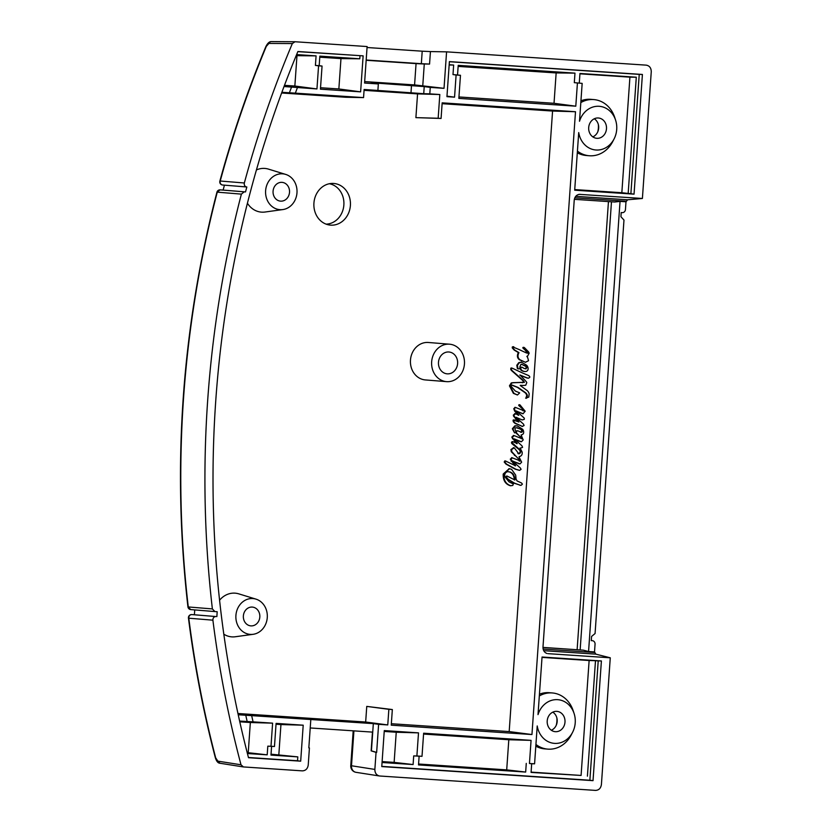 <?xml version="1.0" encoding="UTF-8"?>
<svg xmlns="http://www.w3.org/2000/svg" width="832" height="832" viewBox="0 0 832 832"><rect width="100%" height="100%" fill="white"/><g stroke="black" fill="none" stroke-linecap="round" stroke-linejoin="round"><path stroke-width="1.25" d="M310.222 727.958L372.455 732.108L371.145 750.849L376.054 752.367L374.858 769.423C374.878 773.001 376.418 775.195 379.465 775.986L595.514 790.4C598.853 790.244 600.818 788.278 601.411 784.524L610.272 657.8L595.837 654.15L594.516 651.924L588.567 651.518L620.048 201.386L625.986 201.781L627.609 199.784L642.398 198.474L651.258 71.75C651.186 67.943 649.511 65.738 646.235 65.146L446.576 51.844L444.028 88.327L414.575 84.916L364.676 81.588M594.516 651.924L595.057 644.218A3.338 2.922 -85.4 0 0 592.374 640.692L591.282 640.619L591.573 636.449L595.067 633.547L623.979 220.054L620.922 216.715L621.213 212.555L622.305 212.628A3.338 2.922 -85.4 0 0 625.456 209.487L625.986 201.781M292.334 43.566L268.944 43.42A3.13 2.777 90.3 0 1 271.471 41.6L295.017 41.746L292.334 43.566A993.782 869.18 94.6 0 0 244.338 182.988C244.015 185.193 244.806 186.524 246.709 186.982L222.685 185.016A3.13 2.787 -85.3 0 1 220.23 181.022L219.877 181.074C232.409 135.002 247.759 90.137 265.928 46.467C267.686 43.046 269.537 41.423 271.482 41.6A3.13 2.777 90.3 0 1 271.627 41.61L295.017 41.746L367.12 46.55L364.572 83.034L378.342 83.949L371.155 82.898L375.991 83.065L424.226 86.59L423.727 93.694L364.125 89.482L363.553 97.604L281.882 92.279M422.209 51.189L430.435 51.574L429.562 64.074L421.335 63.69L422.209 51.189L367.058 47.518M430.435 51.574L446.576 51.844M620.048 201.386L614.64 202.01L574.34 199.326L614.64 202.01M588.567 651.518L583.305 650.156L542.963 647.4M429.562 64.074L424.278 63.991L422.77 85.644M268.944 43.42L266.302 46.374A991.921 867.558 94.6 0 0 220.23 181.022L244.338 182.988M281.622 92.997L345.644 97.261L363.553 97.604M280.644 201.146A9.422 8.247 -85.4 0 1 280.28 201.115A9.422 8.247 -85.4 0 1 273.083 191.09A9.422 8.247 -85.4 0 1 281.798 182.343A9.422 8.247 -85.4 0 1 289.526 192.202A9.422 8.247 -85.4 0 1 280.644 201.146M250.942 625.882A9.422 8.247 -85.4 0 1 250.578 625.851A9.422 8.247 -85.4 0 1 243.381 615.815A9.422 8.247 -85.4 0 1 252.096 607.069A9.422 8.247 -85.4 0 1 259.823 616.938A9.422 8.247 -85.4 0 1 250.942 625.882M247.426 203.226A21.913 19.167 94.6 0 0 261.612 212.15A21.913 19.167 94.6 0 0 265.034 212.025L282.849 209.57A17.971 15.714 -85.4 0 1 280.041 209.674A17.971 15.714 -85.4 0 1 265.824 188.895A17.971 15.714 -85.4 0 1 285.688 174.408A17.971 15.714 -85.4 0 1 296.962 193.014A17.971 15.714 -85.4 0 1 282.849 209.57M285.688 174.408L268.497 169.125A21.913 19.167 94.6 0 0 256.422 169.946M243.412 766.938L241.01 764.785L217.87 761.134L220.064 763.266L243.204 766.917L302.338 770.869C305.666 770.702 307.642 768.747 308.235 764.982L309.421 747.926L308.838 747.75M220.064 763.266L220.064 763.266C218.036 763.183 216.455 761.311 215.322 757.661A3.13 0.562 -14.6 0 0 215.665 757.827A992.867 868.379 -85.4 0 1 188.802 618.207L188.458 618.093C194.438 665.423 203.393 711.953 215.322 757.661M212.898 620.173C212.888 617.926 213.866 616.71 215.831 616.543L191.766 614.578C189.779 614.744 188.781 615.961 188.802 618.207L212.898 620.173A994.729 870.002 94.6 0 0 241.01 764.785M217.87 761.134L215.665 757.827M215.831 616.543L194.397 614.765L194.73 609.918M224.432 185.162L223.122 190.081L245.523 191.922L244.223 191.828L241.384 194.126A993.782 869.18 94.6 0 0 212.378 608.92L214.874 611.562L217.194 611.718L216.861 616.606M220.137 189.862A3.13 1.518 93.8 0 1 220.158 189.862L216.923 192.202C181.636 328.702 171.974 466.918 187.928 606.84L190.778 609.596L214.874 611.562M219.877 181.074A3.13 3.13 0 0 0 222.654 185.016L246.834 186.982L245.523 191.922M238.233 714.761L373.329 723.622L371.415 750.859L376.646 752.409L378.612 724.329L373.329 723.622M444.028 88.327L430.258 87.402L429.801 93.86L439.816 94.526L438.162 118.258L441.074 118.456L442.166 102.846L575.505 111.727L531.95 734.542L391.248 725.171L392.34 709.55L388.856 709.322L387.764 724.932L378.612 724.329M387.764 724.932L365.664 722.02L237.952 713.502M531.95 734.542L509.184 731.578L391.352 723.726M575.505 111.727L552.573 111.051L509.184 731.578M442.104 103.688L552.573 111.051M441.074 118.456L415.896 117.634L438.162 118.258M388.856 709.322L366.756 706.399L365.664 722.02M392.34 709.55L366.756 706.399M439.816 94.526L417.56 93.891L415.896 117.634M429.801 93.86L423.727 93.694M364.062 90.334L417.56 93.891M353.194 730.829L350.761 765.7L351.489 765.762A6.261 5.522 98.9 0 0 356.034 772.325L379.465 775.986M430.258 87.402L424.226 86.59M414.575 84.916L416.062 63.606L366.163 60.278M416.062 63.606L424.278 63.991M421.335 63.69L366.184 60.018M251.722 715.874A969.946 848.338 94.6 0 0 253.063 721.843L272.605 723.154L270.993 746.262L274.477 746.491L276.089 723.382L303.202 725.192L300.685 761.176L248.508 757.702A984.537 861.099 -85.4 0 1 297.898 51.511L363.137 55.858L297.846 51.636M446.534 381.638L425.35 379.933A18.782 16.432 -85.4 0 1 410.478 360.006A18.782 16.432 -85.4 0 1 428.178 342.472A18.782 16.432 -85.4 0 1 428.376 342.482L449.55 344.198A18.782 16.432 94.6 0 0 449.353 344.178A18.782 16.432 94.6 0 0 431.662 361.712A18.782 16.432 94.6 0 0 446.534 381.638A18.782 16.432 94.6 0 0 464.422 364.239A18.782 16.432 94.6 0 0 449.55 344.198M608.452 201.604L577.127 649.678M326.082 224.141A20.353 17.794 94.6 0 0 343.845 205.244A20.353 17.794 94.6 0 0 329.347 183.737M523.994 347.37L523.047 347.37L524.441 347.641L528.455 351.759A4.711 4.129 -85.4 0 1 529.152 353.236L527.665 356.044A35.277 30.857 -85.4 0 1 526.968 356.252L526.895 356.512A34.882 30.514 94.6 0 0 527.592 357.354L528.549 360.714L525.418 362.274L519.979 359.767C517.764 358.041 517.421 355.649 518.96 352.612L514.81 350.137L512.866 347.974L512.928 346.975L519.345 349.648A331.864 290.254 94.6 0 0 526.5 352.966L528.122 353.122L525.73 350.116A101.192 88.504 -85.4 0 1 523.536 348.14L524.014 347.381L523.401 347.329L522.933 348.088A101.192 88.504 94.6 0 0 525.127 350.064L527.509 353.257M513.812 346.798L512.325 346.934L513.198 346.757L512.325 346.934L512.262 347.922L514.207 350.085L518.357 352.57C516.818 355.607 517.161 357.989 519.376 359.715L525.606 362.305M520 448.032L520.634 448.219M512.564 460.949L519.064 463.83M505.263 460.97L504.171 461.947L505.939 464.069L515.247 469.186L519.314 470.309M511.898 457.735L510.276 459.15L514.987 465.785M511.607 457.621L520.364 460.886L511.857 451.786L511.534 449.602L514.238 447.782L518.804 453.804L519.782 453.586L520.967 451.61L520.156 449.987L512.034 442.707L512.99 441.719L517.202 443.466L513.032 438.849L512.408 437.143L514.249 435.635L521.966 438.734L516.682 433.098A1.404 1.227 -85.4 0 1 518.336 431.038L521.841 432.297L522.496 430.997L521.456 429.416L516.329 427.752C514.883 427.804 514.634 428.813 515.58 430.778A1.404 1.227 -85.4 0 1 514.55 432.869L512.949 428.813L515.466 425.87L517.452 425.942L522.777 429.374L523.474 430.851C524.087 433.191 523.297 434.554 521.113 434.949L523.193 439.941L521.414 441.761L514.498 439.015L521.955 445.817L522.59 447.356L520.198 448.261L522.122 451.994C522.475 454.48 521.591 456.009 519.449 456.581L518.991 456.872L521.643 462.145L520.031 463.882L512.647 461.126L520.364 468.021L521.092 469.31L519.667 470.34L515.85 469.227L506.542 464.11L504.774 461.999L505.513 460.99L515.59 465.837L510.879 459.202L512.502 457.787M513.625 447.73L510.931 449.55L511.254 451.734L519.147 459.43L519.75 460.314L519.199 461.084M513.354 447.647L514.238 447.782M512.99 441.719L512.096 441.594L511.43 442.666L511.898 443.633L519.553 449.946L520.364 451.558L519.178 453.534L518.201 453.752M513.635 435.583L511.805 437.091L516.537 443.591M513.292 435.448L514.249 435.635M517.483 430.851A1.404 1.227 94.6 0 0 516.079 433.056L520.021 436.54L521.342 438.776M517.171 427.742L520.853 429.374L521.893 430.945L521.238 432.255L520.416 432.203M516.391 425.818L514.862 425.818L512.346 428.761L514.55 432.869M520.811 441.719L518.71 441.022M513.999 438.818L518.107 440.981M516.069 417.352L522.278 419.952M514.998 420.264L513.053 420.191L514.394 420.212L513.053 420.191L513.302 421.741L514.779 423.186L522.506 426.452L515.382 423.238L513.906 421.793L513.656 420.243L518.991 421.97L514.176 416.208L513.926 415.137L515.611 413.785L518.835 415.282L515.237 411.102L514.374 408.741L515.445 407.42L524.274 410.873L519.366 405.506L519.927 404.851L525.19 411.216L523.068 413.733L516.599 411.206L524.295 418.132L524.285 419.37L522.132 419.921L516.183 417.498L523.494 424.122L524.098 425.495L522.205 426.473M515.008 413.733L513.323 415.085L513.573 416.166L518.388 421.918M514.686 413.608L515.611 413.785M515.164 407.43L513.77 408.689L514.634 411.05L518.232 415.241M519.189 404.737L518.752 405.465L522.059 408.502L523.671 410.821L522.85 410.769M516.152 410.914L522.59 413.691M519.792 375.149A7.228 6.323 94.6 0 0 519.823 375.159A710.486 621.41 94.6 0 0 526.646 377.874A5.21 4.566 94.6 0 0 527.727 378.113A5.21 4.566 94.6 0 0 528.029 378.123M511.711 385.112L517.442 387.39L525.252 392.85A7.394 6.458 -85.4 0 1 526.76 395.273L525.949 398.195L527.051 397.415L527.363 395.325A7.394 6.458 94.6 0 0 525.855 392.902L518.045 387.442L512.314 385.154A7.332 6.417 94.6 0 0 511.638 385.258A0.603 0.52 94.6 0 0 511.181 385.986A2.486 2.174 94.6 0 0 511.347 386.578L515.278 391.019L519.678 392.891L517.431 394.992L513.386 393.359L513.989 393.401L510.047 385.882L511.888 382.97A26.603 23.265 -85.4 0 1 515.362 382.668L524.389 382.356A8.757 7.654 94.6 0 0 522.35 379.642A5614.929 4910.922 -85.4 0 1 512.481 370.926A7.124 6.23 -85.4 0 1 511.378 369.606L511.43 368.233L512.481 368.295L510.817 368.181L510.765 369.554A7.124 6.23 94.6 0 0 511.878 370.874A5614.929 4910.922 94.6 0 0 521.747 379.59A8.757 7.654 -85.4 0 1 523.786 382.304L514.748 382.616A26.603 23.265 94.6 0 0 511.285 382.918L509.444 385.83L513.386 393.349M511.878 368.243L510.817 368.181L511.878 368.243M520.967 362.388A5.252 4.597 94.6 0 0 520.666 362.357A5.252 4.597 94.6 0 0 518.773 362.658L516.797 365.258L517.306 368.233A1.248 1.092 94.6 0 0 518.45 368.784M521.674 367.286A1.248 1.092 94.6 0 0 520.187 368.566L520.811 370.001A7.977 6.978 94.6 0 0 524.337 371.457A7.977 6.978 94.6 0 0 524.638 371.467M522.132 364.364L521.695 364.354A7.436 6.5 94.6 0 0 521.394 364.333A7.436 6.5 94.6 0 0 520.957 364.312L519.823 367.006A1.248 1.092 -85.4 0 1 517.91 368.285L517.4 365.3L519.386 362.7A5.252 4.597 -85.4 0 1 521.269 362.409A5.252 4.597 -85.4 0 1 522.174 362.586L526.646 365.248A5.543 4.846 -85.4 0 1 528.018 367.765C528.393 369.99 527.582 371.238 525.595 371.519A7.977 6.978 -85.4 0 1 524.94 371.509A7.977 6.978 -85.4 0 1 521.414 370.053L520.79 368.618A1.248 1.092 -85.4 0 1 522.496 367.453L523.702 368.222A11.388 9.953 94.6 0 0 526.074 368.878L526.885 367.307A3.193 2.798 94.6 0 0 526.167 366.298L521.695 364.354L525.564 366.257A3.193 2.798 -85.4 0 1 526.282 367.266L525.47 368.826M508.269 471.671L509.475 471.931C512.522 473.075 514.134 475.748 514.301 479.929M509.174 468.707L503.225 474.011C502.954 480.116 505.242 483.995 510.078 485.649L511.014 485.784M506.834 475.956L505.596 476.85L507.562 479.253L514.062 483.184L520.499 485.285L514.665 483.226L508.165 479.305L506.199 476.902L506.834 475.956L514.914 479.981C514.738 475.8 513.126 473.127 510.078 471.983L507.499 471.682C505.326 472.389 504.421 474.053 504.774 476.653L508.986 481.811L513.334 484.006L512.782 485.462L510.682 485.701C505.846 484.047 503.558 480.168 503.828 474.053L509.475 468.728L511.607 469.342L515.684 475.124L516.1 479.211L517.109 480.958L521.529 482.986L522.413 484.12L521.102 485.326L519.792 485.17L521.102 485.326M333.611 183.456A20.894 18.273 -85.4 0 1 350.314 206.461A20.894 18.273 -85.4 0 1 329.046 224.942A20.894 18.273 -85.4 0 1 313.945 202.831A20.894 18.273 -85.4 0 1 332.394 183.414A20.894 18.273 -85.4 0 1 333.611 183.456M223.818 634.192A21.913 19.167 94.6 0 0 231.91 636.875A21.913 19.167 94.6 0 0 235.331 636.75L253.146 634.306A17.971 15.714 -85.4 0 1 250.349 634.4A17.971 15.714 -85.4 0 1 236.122 613.621A17.971 15.714 -85.4 0 1 255.986 599.134A17.971 15.714 -85.4 0 1 267.259 617.739A17.971 15.714 -85.4 0 1 253.146 634.306M255.986 599.134L238.794 593.861A21.913 19.167 94.6 0 0 219.575 600.226M188.458 618.093A3.13 3.13 0 0 1 191.766 614.578L194.397 614.744L191.745 614.567M244.223 191.828L220.168 189.873A3.13 1.518 93.8 0 1 220.168 189.873L223.122 190.06L220.158 189.862A3.13 3.13 0 0 0 216.923 192.202M517.14 443.643L516.599 443.414M517.785 453.107L518.294 453.762M519.802 461.136L520.364 460.886L519.761 460.845M517.431 394.992L513.989 393.401M512.346 385.289L512.949 385.341L512.314 385.154M512.481 368.285A1129.773 988.114 94.6 0 0 522.361 372.902L528.622 375.554A4.794 4.191 -85.4 0 1 528.954 375.721L529.901 377.042L528.705 378.175A5.21 4.566 -85.4 0 1 528.33 378.165A5.21 4.566 -85.4 0 1 527.249 377.915A710.486 621.41 -85.4 0 1 520.426 375.211A7.228 6.323 -85.4 0 1 520 375.014L523.38 378.57A72.082 63.045 -85.4 0 1 526.053 381.462A6.49 5.678 -85.4 0 1 526.822 382.585L525.741 385.216A19.604 17.15 -85.4 0 1 523.099 385.424A71.947 62.93 -85.4 0 1 520.291 385.32L520.291 385.601A14.622 12.792 94.6 0 0 521.05 386.079L527.384 390.738A7.675 6.718 -85.4 0 1 529.194 393.827L528.788 397.072L525.616 398.143M526.074 368.867L525.522 368.826M510.723 485.774L510.078 485.649M525.73 350.116L525.127 350.064M523.536 348.13L522.933 348.088M521.414 370.053L520.811 370.001M520.79 368.618L520.187 368.566M527.051 397.415L526.448 397.363M518.045 387.442L517.442 387.4M519.366 405.506L518.752 405.465M519.802 404.778L519.199 404.737M521.966 438.734L521.362 438.682M518.96 352.612L518.357 352.57M524.389 382.356L523.786 382.304M526.885 367.318L526.282 367.266M526.167 366.309L525.564 366.257M520.426 375.211L519.823 375.159M527.249 377.915L526.646 377.874M512.481 370.926L511.878 370.874M519.75 460.314L520.354 460.366M448.812 351.988A10.962 9.578 -85.4 0 1 448.926 351.998A10.962 9.578 -85.4 0 1 457.6 363.688A10.962 9.578 -85.4 0 1 447.169 373.838A10.962 9.578 -85.4 0 1 438.485 362.211A10.962 9.578 -85.4 0 1 448.812 351.988M556.847 717.839A18.252 15.964 -85.4 0 1 556.244 725.275M542.017 657.384L589.129 660.514L581.09 775.445L531.097 772.117M535.818 746.148A28.174 24.648 94.6 0 0 544.752 748.873L547.778 749.122A28.174 24.648 -85.4 0 1 535.933 744.474M539.323 695.947A28.174 24.648 -85.4 0 1 552.313 692.952L549.286 692.702A28.174 24.648 94.6 0 0 539.448 694.19M577.304 152.776A28.174 24.648 94.6 0 0 586.248 155.501L589.274 155.75A28.174 24.648 -85.4 0 1 577.429 151.102M580.819 102.575A28.174 24.648 -85.4 0 1 593.798 99.58L590.782 99.33A28.174 24.648 94.6 0 0 580.944 100.818M579.925 73.819L629.918 77.147L621.837 192.722L574.735 189.582M552.77 712.161A9.922 8.674 -85.4 0 1 553.062 729.258A9.922 8.674 -85.4 0 1 551.304 730.236M594.256 118.789A9.922 8.674 -85.4 0 1 594.547 135.886A9.922 8.674 -85.4 0 1 592.8 136.864M534.581 763.818L537.222 725.951A21.913 19.167 94.6 0 0 552.698 743.153A21.913 19.167 94.6 0 0 572.572 732.347A21.913 19.167 94.6 0 0 574.09 713.482A21.913 19.167 94.6 0 0 555.974 699.639A21.913 19.167 94.6 0 0 538.013 714.636L542.048 657.02L601.401 660.972L593.029 780.655L381.774 766.584L384.28 730.59L418.506 732.867L416.884 755.976L422.011 756.319L423.634 733.21L531.066 740.366L529.454 763.485L534.581 763.818L531.679 763.755L531.076 772.418L581.09 775.445M589.129 660.514L595.494 660.702L587.413 776.173M602.243 136.729A10.192 8.913 -85.4 0 1 596.492 138.278A10.192 8.913 -85.4 0 1 588.702 127.431A10.192 8.913 -85.4 0 1 598.125 117.978A10.192 8.913 -85.4 0 1 606.247 125.476A10.192 8.913 -85.4 0 1 602.243 136.729M560.747 730.101A10.192 8.913 -85.4 0 1 554.996 731.65A10.192 8.913 -85.4 0 1 547.217 720.803A10.192 8.913 -85.4 0 1 556.639 711.35A10.192 8.913 -85.4 0 1 564.751 718.848A10.192 8.913 -85.4 0 1 560.747 730.101M595.494 660.702L598.218 660.878L589.878 780.239L381.784 766.376M601.401 660.972L598.218 660.878M552.313 692.952A28.174 24.648 -85.4 0 1 573.175 710.705L574.09 713.482M572.572 732.347L571.22 734.947A28.174 24.648 -85.4 0 1 547.778 749.122M593.029 780.655L589.878 780.239M642.398 198.474L579.259 194.345C576.358 194.917 574.683 196.872 574.226 200.2L542.984 647.046C542.963 650.322 544.305 652.475 547.009 653.484L546.083 653.11M593.798 99.58A28.174 24.648 -85.4 0 1 614.671 117.322L615.586 120.11A21.913 19.167 94.6 0 0 597.459 106.267A21.913 19.167 94.6 0 0 579.509 121.264L582.161 83.387L574.309 82.659L582.161 83.387M449.176 64.75L453.658 65.052L452.993 74.578L460.47 75.286L456.102 74.994L454.553 97.167L446.94 96.658L449.394 61.61L642.408 74.464L634.046 194.158L574.694 190.195L578.718 132.579A21.913 19.167 94.6 0 0 594.183 149.781A21.913 19.167 94.6 0 0 614.058 138.975L612.716 141.575A28.174 24.648 -85.4 0 1 589.274 155.75M642.408 74.464L639.236 74.381L630.885 193.731L621.837 192.722M634.046 194.158L630.885 193.731M628.16 193.554L636.293 77.22L629.918 77.147M579.29 82.992L579.956 73.466L636.293 77.22M610.272 657.8L547.997 653.65M598.333 124.467A18.252 15.964 -85.4 0 1 597.74 131.903M309.421 747.926L308.828 747.885L310.794 719.805M376.054 752.367L376.646 752.409M377.894 90.397L378.342 83.949M449.384 61.724L639.236 74.381M363.137 55.858L360.62 91.853L320.434 89.17L322.057 66.061L318.573 65.832L316.95 88.941L284.024 86.538M289.39 92.789A973.076 851.074 -85.4 0 1 291.564 87.038M297.419 87.641A969.946 848.338 94.6 0 0 295.37 93.059M318.573 65.832L315.411 65.416L319.186 65.666L319.852 56.129L359.788 58.791L360.006 55.775M322.057 66.061L319.186 65.666M296.618 54.59L316.077 55.879L315.411 65.416M248.456 757.494L297.534 760.76L297.804 756.881L271.034 754.187M300.685 761.176L297.534 760.76M239.626 721.074L253.063 721.843M245.773 715.27A973.076 851.074 94.6 0 0 247.187 721.583M274.477 746.491L267.81 746.169L267.197 754.842L247.187 752.596M270.993 746.262L267.81 746.169M247.426 753.522L267.197 754.842M271.586 746.418L270.972 755.092L297.804 756.881M422.011 756.319L413.702 755.893L413.098 764.556L382.054 762.497M416.884 755.976L413.702 755.893M529.454 763.485L531.679 763.755M526.271 763.391L525.668 772.065L418.517 764.92L419.12 756.246M614.058 138.975A21.913 19.167 94.6 0 0 615.586 120.11M460.47 75.286L458.848 98.394L575.796 106.184L577.418 83.075M452.993 74.578L456.102 74.994M457.548 74.88L458.214 65.354L574.974 73.133L574.309 82.659M574.974 73.133L556.15 72.935L554.029 103.293L458.952 96.949M556.15 72.935L458.141 66.404M575.796 106.184L554.029 103.293M418.579 764.015L506.698 769.881L525.668 772.065M423.571 734.063L508.81 739.742L506.698 769.881M531.066 740.366L508.81 739.742M384.228 731.442L396.24 732.243L394.129 762.382L413.098 764.556M382.117 761.582L394.129 762.382M418.506 732.867L396.24 732.243M239.793 721.812L250.338 722.519L248.238 752.669M272.605 723.154L250.338 722.519M276.037 724.235L280.946 724.558L278.834 754.707M303.202 725.192L280.946 724.558M360.62 91.853L338.853 88.951L320.538 87.734M338.853 88.951L340.974 58.604L319.779 57.19M359.788 58.791L340.974 58.604M316.95 88.941L294.85 86.018L296.972 55.671L296.192 55.619M294.85 86.018L284.482 85.332M316.077 55.879L296.972 55.671M454.553 97.167L446.982 96.158M453.658 65.052L449.155 65M626.246 201.24L574.829 197.808M543.13 649.064L594.693 652.506M583.305 650.156L542.963 647.473M214.812 611.562L190.819 609.596M212.378 608.92L188.271 606.954A991.921 867.558 94.6 0 1 217.266 192.15L241.384 194.126M353.922 730.87L351.489 765.762L374.858 769.423M611.478 201.802L580.143 649.917M514.81 350.137L514.207 350.085M512.866 347.974L512.262 347.922M528.122 353.122L527.519 353.07M523.432 347.766L522.829 347.714M514.062 483.184L514.665 483.226M509.881 480.657L510.484 480.709M507.562 479.253L508.165 479.305M506.199 476.902L505.596 476.85M510.078 471.983L509.475 471.931M519.386 362.7L518.773 362.658M527.363 395.325L526.76 395.273M525.855 392.902L525.252 392.85M510.047 385.882L509.444 385.83M511.888 382.97L511.285 382.918M513.302 421.741L513.906 421.793M514.779 423.186L515.382 423.238M515.642 419.266L516.246 419.307M514.176 416.208L513.573 416.166M513.323 415.085L513.926 415.137M514.634 411.05L515.237 411.102M514.374 408.741L513.77 408.689M522.059 408.502L522.673 408.554M519.854 405.985L519.241 405.943M519.376 404.986L518.773 404.934M515.018 441.355L514.415 441.303M513.032 438.849L512.429 438.797M512.408 437.143L511.805 437.091M520.021 436.54L520.624 436.592M517.223 433.649L516.62 433.607M516.682 433.098L516.079 433.056M521.893 430.945L522.496 430.997M521.456 429.416L520.853 429.374M512.346 428.761L512.949 428.813M515.466 425.87L514.862 425.818M515.59 439.369L514.987 439.327M521.976 361.067L521.373 361.026M519.979 359.767L519.376 359.715M516.381 462.883L515.778 462.842M506.542 464.11L505.939 464.069M515.85 469.227L515.247 469.186M504.774 461.999L504.171 461.947M510.879 459.202L510.276 459.15M511.69 461.198L511.077 461.146M511.857 451.786L511.254 451.734M515.018 455.458L514.415 455.416M511.534 449.602L510.931 449.55M520.967 451.61L520.364 451.558M520.156 449.987L519.553 449.946M523.068 413.733L522.465 413.681M515.362 382.668L514.748 382.616M522.652 382.72L522.049 382.668M511.368 369.606L510.765 369.554M517.91 368.285L517.306 368.233M517.4 365.3L516.797 365.258M503.225 474.011L503.828 474.053M522.35 379.642L521.747 379.59M516.672 417.404L516.152 417.362M518.43 412.173L519.033 412.225M516.246 424.018L516.849 424.06M521.914 426.4L522.517 426.452M511.43 442.666L512.034 442.707M512.502 443.685L511.898 443.633M514.311 445.536L514.914 445.588M519.178 453.534L519.782 453.586M519.147 459.43L519.75 459.482M578.417 194.511L580.112 194.324M575.734 196.331L627.609 199.784M595.837 654.15L543.712 650.676M410.977 93.028L411.507 85.436M375.95 83.626L375.991 83.065M187.928 606.84A3.13 3.13 0 0 0 190.778 609.596M513.001 346.705L513.604 346.746M520.52 485.316L519.917 485.264M521.269 362.409L520.666 362.357M524.94 371.509L524.337 371.457M521.383 367.214L521.986 367.255M525.949 398.195L526.562 398.237M514.207 419.931L513.604 419.879M515.445 407.42L514.831 407.368M517.785 430.841L517.182 430.789M516.87 427.71L517.483 427.762M516.693 425.828L516.079 425.786M519.366 463.861L518.752 463.809M505.378 460.97L504.774 460.928M523.13 413.733L522.527 413.681M511.254 367.983L511.857 368.035M509.475 468.728L508.872 468.676M518.138 368.815L518.752 368.857M528.33 378.165L527.727 378.113M350.761 765.7A6.261 6.261 0 0 0 356.034 772.325"/></g></svg>
